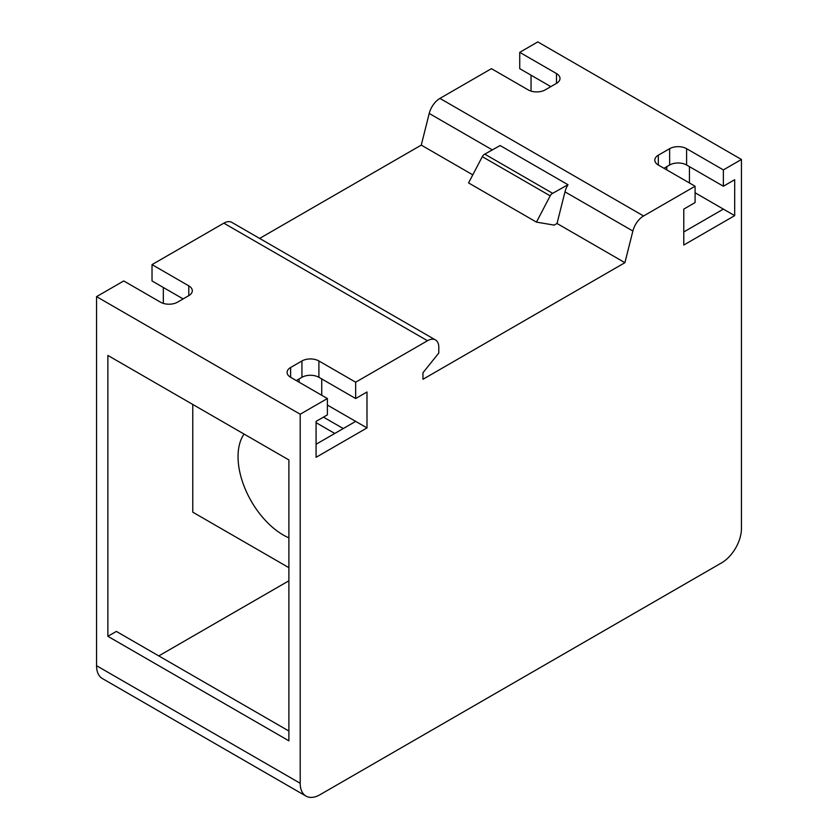 <?xml version="1.0" encoding="UTF-8"?>
<svg xmlns="http://www.w3.org/2000/svg" width="838" height="838" viewBox="0 0 838 838"><rect width="100%" height="100%" fill="white"/><g stroke="black" fill="none" stroke-linecap="round" stroke-linejoin="round"><path stroke-width="1.26" d="M556.495 83.36L556.495 73.566A12.004 6.924 0 0 1 560.004 78.458A12.004 6.924 0 0 1 556.495 83.36L545.182 89.896A12.004 6.924 0 0 1 528.212 89.896L491.435 68.664L439.929 98.402A15.995 9.239 120 0 0 429.213 113.455L421.263 145.11L259.633 238.421M296.275 380.567L301.931 377.299A12.004 6.924 180 0 1 318.901 377.299L355.668 398.532L355.668 382.201L427.485 340.741A15.995 9.239 -60 0 1 435.488 339.945L231.833 222.374A15.995 9.239 120 0 0 223.84 223.159L152.024 264.619L152.024 280.95L183.134 298.915M163.337 303.387L163.337 287.486M188.791 295.646L188.791 285.852A12.004 6.924 0 0 1 192.311 290.755A12.004 6.924 0 0 1 188.791 295.646L177.478 302.183A12.004 6.924 0 0 1 160.508 302.183L123.741 280.95L96.559 296.642L96.559 665.707A28 16.163 120 0 0 102.351 678.529L306.006 796.1A28 16.163 -60 0 1 300.203 783.279L300.203 414.223L327.386 398.532L327.386 414.862L316.073 421.388L316.073 457.318L366.992 427.925L366.992 391.995L355.668 398.532M306.006 796.1A28 16.163 -60 0 0 320.001 794.717L721.644 562.832A28 16.163 -60 0 0 741.441 528.537L741.441 159.471L537.797 41.9L519.728 52.333L519.728 68.664L550.838 86.628M531.041 91.101L531.041 75.2M567.996 184.727L500.108 145.54L484.783 154.129A4.001 2.305 120 0 0 482.311 156.664L468.568 182.925L536.446 222.122L550.189 195.851A4.001 2.305 -60 0 1 552.661 193.327L567.996 184.727A15.995 9.239 120 0 0 564.98 191.839L557.029 223.484L624.907 262.682L632.868 231.026A15.995 9.239 -60 0 1 643.574 215.974L695.09 186.235L695.09 202.566L683.777 209.102L683.777 245.031L734.685 215.638L734.685 179.709L723.372 186.235L723.372 169.905L741.441 159.471M435.488 339.945A15.995 9.239 -60 0 1 438.798 347.267L438.798 353.039L422.96 372.742L422.96 379.279L624.907 262.682M557.029 223.484L554.201 225.118L536.446 222.122M472.789 174.859L421.263 145.11M484.783 154.129L552.661 193.327M290.618 367.505L290.618 377.299A12.004 6.924 0 0 1 287.099 372.397A12.004 6.924 0 0 1 290.618 367.505L301.931 360.969A12.004 6.924 0 0 1 318.901 360.969L355.668 382.201M290.618 377.299L327.386 398.532M96.559 296.642L300.203 414.223M188.791 285.852L152.024 264.619M107.872 636.314L288.89 740.823L288.89 459.947L107.872 355.438L107.872 636.314L116.356 631.412L288.89 731.029M327.386 405.058L366.992 427.925M288.89 567.661L192.782 512.175L192.782 404.461M288.89 580.797L158.78 655.913M343.255 428.553L323.458 417.125M316.073 444.255L355.668 421.388M734.685 215.638L723.372 209.102L683.777 231.958M658.312 155.208L658.312 165.013A12.004 6.924 0 0 1 654.803 160.11A12.004 6.924 0 0 1 658.312 155.208L669.635 148.682A12.004 6.924 0 0 1 686.605 148.682L723.372 169.905M658.312 165.013L695.09 186.235M556.495 73.566L519.728 52.333M663.968 168.281L669.635 165.013A12.004 6.924 180 0 1 686.605 165.013L723.372 186.235M695.09 192.771L723.372 209.102M244.068 434.063A64.002 36.956 -120 0 0 238.044 456.647A64.002 36.956 -120 0 0 288.89 537.86M334.771 433.456L316.073 422.666M439.929 98.402L643.574 215.974M492.335 149.897L429.213 113.455M632.868 231.026L564.98 191.839M550.189 195.851L482.311 156.664M427.485 340.741L223.84 223.159M318.901 360.969L318.901 377.299M301.931 377.299L301.931 360.969M321.729 378.933L321.729 395.264M299.103 382.201L299.103 378.933M96.559 665.707L300.203 783.279M669.635 165.013L669.635 148.682M686.605 148.682L686.605 165.013M666.797 169.905L666.797 166.647M689.433 166.647L689.433 182.977"/></g></svg>

